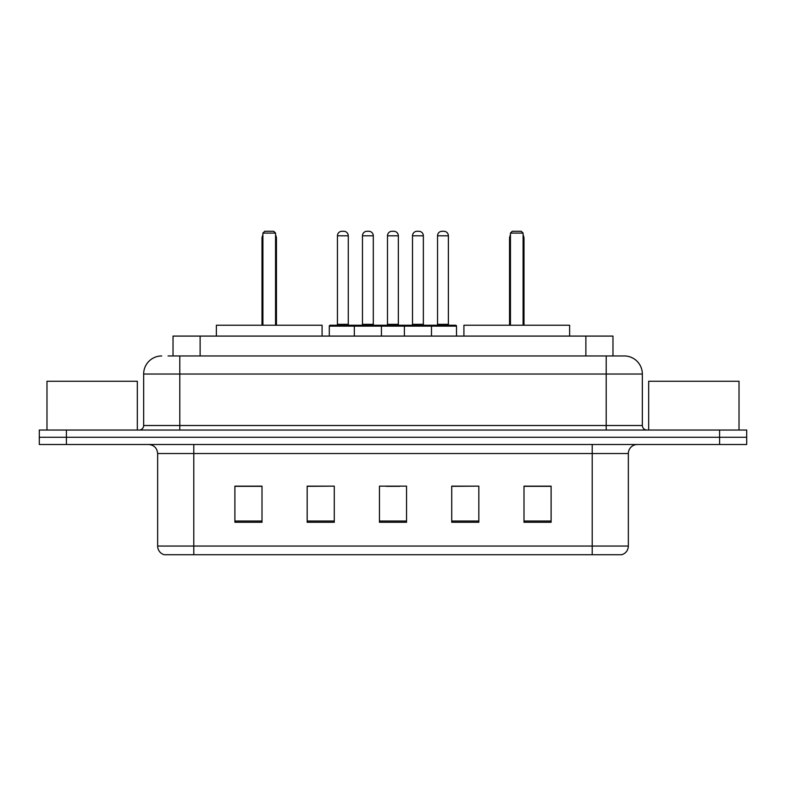 <?xml version="1.0" encoding="UTF-8"?>
<svg xmlns="http://www.w3.org/2000/svg" width="786" height="786" viewBox="0 0 786 786"><rect width="100%" height="100%" fill="white"/><g stroke="black" fill="none" stroke-linecap="round" stroke-linejoin="round"><path stroke-width="1.18" d="M168.047 355.96L179.788 355.96L168.047 355.96L173.028 355.96L173.028 336.084L612.972 336.084L612.972 355.96M161.72 355.96A18.068 18.068 0 0 0 143.651 374.028L143.651 425.521A4.519 4.519 0 0 1 139.132 430.04M624.28 355.96A18.068 18.068 0 0 1 642.349 374.028L179.788 374.028L179.788 355.96L624.005 355.96M642.349 374.028L642.349 425.521C642.624 428.272 644.127 429.775 646.868 430.04M66.407 430.04L39.3 430.04L39.3 437.271L66.407 437.271L39.3 437.271L39.3 444.493L66.407 444.493L66.407 437.271L719.593 437.271L66.407 437.271L66.407 430.04L719.593 430.04L719.593 437.271L746.7 437.271L719.593 437.271L719.593 444.493L66.407 444.493M719.593 444.493L746.7 444.493L746.7 430.04L719.593 430.04M628.348 546.044C628.102 550.377 625.931 553.265 621.844 554.72L592.212 554.72L592.212 546.044L628.348 546.044L628.348 453.532A9.039 9.039 0 0 1 637.387 444.493M592.212 554.72L164.156 554.72A9.039 9.039 0 0 1 157.652 546.044L157.652 453.532C157.112 448.04 154.105 445.033 148.613 444.493M551.104 522.287L551.104 486.141L523.997 486.141L523.997 522.287L551.104 522.287M478.831 522.287L478.831 486.141L451.724 486.141L451.724 522.287L478.831 522.287M262.003 522.287L262.003 486.141L234.896 486.141L234.896 522.287L262.003 522.287M334.276 522.287L334.276 486.141L307.169 486.141L307.169 522.287L334.276 522.287M406.549 522.287L406.549 486.141L379.451 486.141L379.451 522.287L406.549 522.287M334.276 486.141L307.169 486.328L334.276 486.141M478.831 486.141L451.724 486.328L478.831 486.141M386.132 486.328L399.681 486.328M262.003 486.328L234.896 486.328M551.104 486.328L523.997 486.328M137.324 430.04L137.324 381.259L46.983 381.259L46.983 430.04M322.083 336.084L322.083 325.237L216.376 325.237L216.376 336.084M262.907 233.088L264.715 231.281L273.744 231.281L275.552 233.088L262.907 233.088L262.907 325.237M275.552 233.088L275.552 325.237M276.456 325.237L276.456 238.512A7.231 7.231 0 0 0 275.552 235.014M262.003 325.237L262.003 238.512L262.907 238.512M739.017 430.04L739.017 381.259L648.676 381.259L648.676 430.04M569.624 336.084L569.624 325.237L463.917 325.237L463.917 336.084M510.448 233.088L512.256 231.281L521.285 231.281L523.093 233.088L510.448 233.088L510.448 325.237M523.093 233.088L523.093 325.237M523.997 325.237L523.997 238.512A7.231 7.231 0 0 0 523.093 235.014M509.544 325.237L509.544 238.512L510.448 238.512M430.315 325.237L455.605 325.237A0.904 0.904 0 0 1 456.509 326.141L354.329 326.141A0.904 0.904 0 0 1 355.233 325.237L380.532 325.237A0.904 0.904 0 0 1 381.436 326.141L381.436 336.084M373.301 235.8L362.464 235.8A4.519 4.519 0 0 1 366.983 231.281L368.791 231.281A4.519 4.519 0 0 1 373.301 235.8L373.301 324.333A0.904 0.904 0 0 0 374.205 325.237M362.464 235.8L362.464 324.333A0.904 0.904 0 0 1 361.56 325.237M355.233 325.237L330.208 325.237A0.904 0.904 0 0 0 329.305 326.141L354.329 326.141L354.329 336.084M404.387 336.084L404.387 326.141A0.904 0.904 0 0 1 405.291 325.237L430.581 325.237A0.904 0.904 0 0 1 431.485 326.141L431.485 336.084M423.359 235.8L412.512 235.8A4.519 4.519 0 0 1 417.032 231.281L418.84 231.281A4.519 4.519 0 0 1 423.359 235.8L423.359 324.333A0.904 0.904 0 0 0 424.263 325.237M412.512 235.8L412.512 324.333A0.904 0.904 0 0 1 411.609 325.237M356.412 326.141A0.904 0.904 0 0 0 355.508 325.237M337.44 235.8A4.519 4.519 0 0 1 341.959 231.281L343.767 231.281A4.519 4.519 0 0 1 348.277 235.8L337.44 235.8L337.44 324.333A0.904 0.904 0 0 1 336.536 325.237M348.277 235.8L348.277 324.333A0.904 0.904 0 0 0 349.18 325.237M329.305 326.141L329.305 336.084M406.46 326.141A0.904 0.904 0 0 0 405.556 325.237M380.257 325.237L405.291 325.237M387.488 235.8A4.519 4.519 0 0 1 392.008 231.281L393.815 231.281A4.519 4.519 0 0 1 398.335 235.8L387.488 235.8L387.488 324.333A0.904 0.904 0 0 1 386.584 325.237M398.335 235.8L398.335 324.333A0.904 0.904 0 0 0 399.229 325.237M437.537 235.8A4.519 4.519 0 0 1 442.056 231.281L443.864 231.281A4.519 4.519 0 0 1 448.384 235.8L437.537 235.8L437.537 324.333A0.904 0.904 0 0 1 436.633 325.237M448.384 235.8L448.384 324.333A0.904 0.904 0 0 0 449.287 325.237M456.509 326.141L456.509 336.084M200.125 355.96L200.125 336.084M585.875 355.96L585.875 336.084M179.788 430.04L179.788 374.028L143.651 374.028M143.651 425.521L642.349 425.521M606.212 355.96L606.212 430.04M592.212 444.493L592.212 453.532L157.652 453.532M628.348 453.532L592.212 453.532L592.212 546.044L193.788 546.044L193.788 554.72M157.652 546.044L193.788 546.044L193.788 444.493M406.549 521.03L379.451 521.03M334.276 521.03L307.169 521.03M262.003 521.03L234.896 521.03M478.831 521.03L451.724 521.03M551.104 521.03L523.997 521.03M275.552 238.512L276.456 238.512M523.093 238.512L523.997 238.512M362.464 324.333L373.301 324.333M412.512 324.333L423.359 324.333M337.44 324.333L348.277 324.333M387.488 324.333L398.335 324.333M437.537 324.333L448.384 324.333M262.907 235.014A7.231 7.231 0 0 0 262.003 238.512M510.448 235.014A7.231 7.231 0 0 0 509.544 238.512"/></g></svg>
